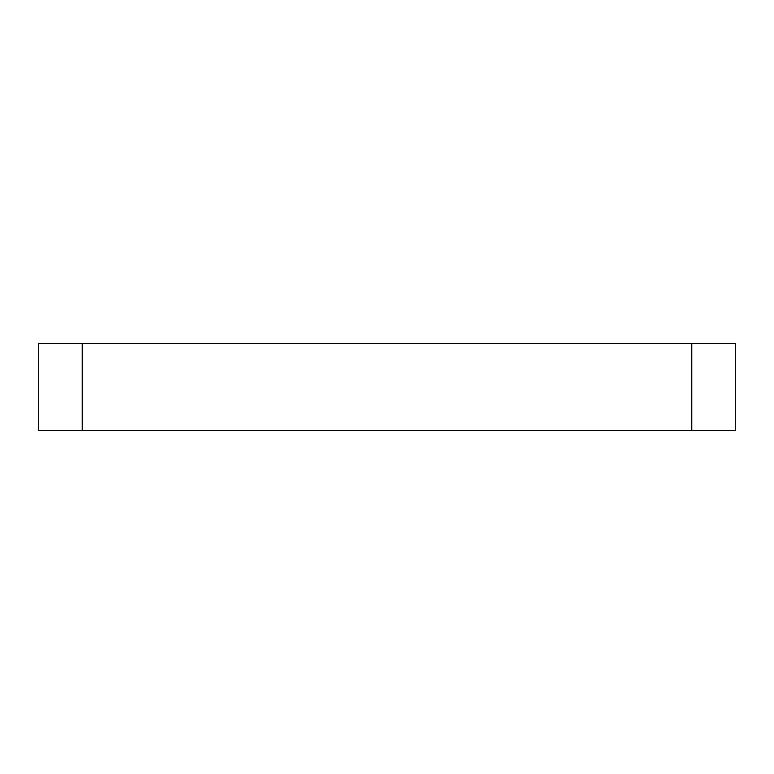 <?xml version="1.0" encoding="UTF-8"?>
<svg xmlns="http://www.w3.org/2000/svg" width="774" height="774" viewBox="0 0 774 774"><rect width="100%" height="100%" fill="white"/><g stroke="black" fill="none" stroke-linecap="round" stroke-linejoin="round"><path stroke-width="1.16" d="M691.763 343.463L38.7 343.463L38.7 430.538L735.3 430.538L735.3 343.463L691.763 343.463L691.763 430.538M82.237 343.463L82.237 430.538"/></g></svg>
